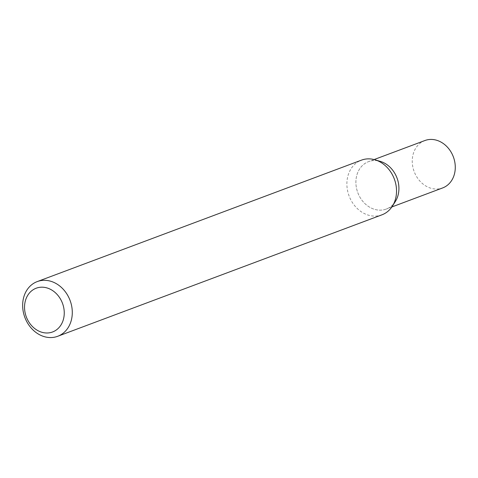 <?xml version="1.0" encoding="UTF-8"?>
<svg xmlns="http://www.w3.org/2000/svg" width="478" height="478" viewBox="0 0 478 478"><rect width="100%" height="100%" fill="white"/><g stroke="black" fill="none" stroke-linecap="round" stroke-linejoin="round"><path stroke-width="0.36" stroke-dasharray="2.39 1.79" d="M395.312 201.579A25.304 20.93 69.5 0 1 387.335 208.617A25.304 20.93 69.5 0 1 358.315 193.96A25.304 20.93 69.5 0 1 367.486 162.084A25.304 20.93 69.5 0 1 380.243 161.355M381.952 214.825A29.2 24.151 69.5 0 1 349.376 196.691A29.2 24.151 69.5 0 1 360.257 160.638A29.2 24.151 69.5 0 1 361.464 160.142M424.888 140.538A25.304 20.93 -110.5 0 0 414.671 172.851A25.304 20.93 -110.5 0 0 442.64 187.938M377.686 160.775A25.304 20.93 -110.5 0 0 368.532 161.648A25.304 20.93 -110.5 0 0 358.315 193.96A25.304 20.93 -110.5 0 0 386.284 209.047A25.304 20.93 -110.5 0 0 393.764 203.694M374.113 159.556L368.532 161.648M391.87 206.956L386.284 209.047"/><path stroke-width="0.72" d="M53.56 331.565A23.362 19.323 -110.5 0 0 62.02 302.138A23.362 19.323 -110.5 0 0 35.235 288.61A23.362 19.323 -110.5 0 0 26.774 318.043A23.362 19.323 -110.5 0 0 53.56 331.565M36.017 282.092A29.2 24.151 69.5 0 1 37.23 281.596A29.2 24.151 69.5 0 1 69.8 299.73A29.2 24.151 69.5 0 1 58.919 335.783A29.2 24.151 69.5 0 1 57.713 336.285A29.2 24.151 69.5 0 1 25.143 318.145A29.2 24.151 69.5 0 1 36.017 282.092M37.23 281.596L361.464 160.142A29.2 24.151 69.5 0 1 374.979 159.795L380.243 161.355A25.304 20.93 69.5 0 1 395.312 201.579L392.36 206.209A29.2 24.151 69.5 0 1 383.159 214.329A29.2 24.151 69.5 0 1 381.952 214.825L57.713 336.285M374.979 159.795A29.2 24.151 69.5 0 1 392.36 206.209M391.87 206.956L442.64 187.938A25.304 20.93 -110.5 0 0 452.857 155.625A25.304 20.93 -110.5 0 0 424.888 140.538L374.113 159.556M393.764 203.694A25.304 20.93 -110.5 0 0 396.501 176.735A25.304 20.93 -110.5 0 0 377.686 160.775"/></g></svg>
